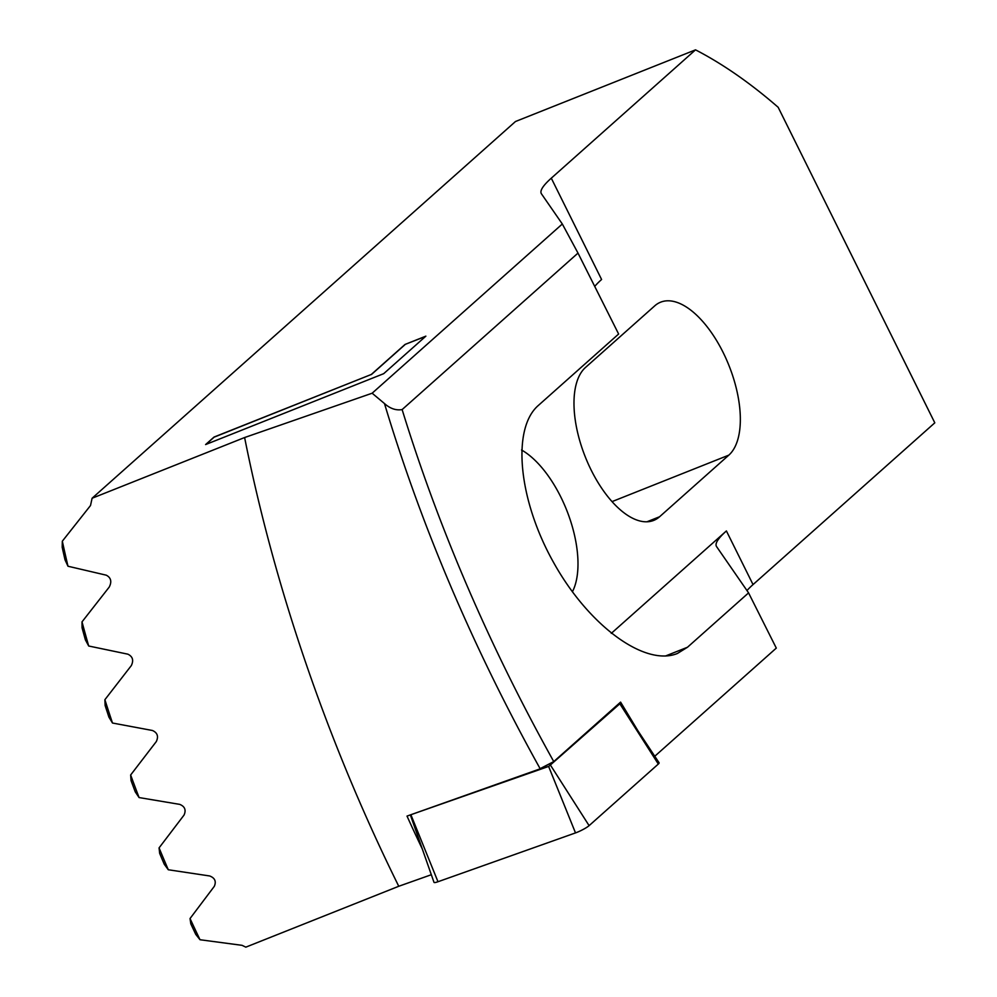 <?xml version="1.0" encoding="UTF-8"?>
<svg xmlns="http://www.w3.org/2000/svg" width="997" height="997" viewBox="0 0 997 997"><rect width="100%" height="100%" fill="white"/><g stroke="black" fill="none" stroke-linecap="round" stroke-linejoin="round"><path stroke-width="1.5" d="M411.325 814.561L548.836 766.357L619.835 703.782L618.452 704.032M619.947 703.608L659.104 762.805A10.257 1.533 153.6 0 1 658.319 764.051L589.102 825.641A10.257 1.533 153.6 0 1 576.902 832.383A10.257 1.533 153.6 0 1 575.506 832.906L437.982 881.734A10.257 1.533 153.6 0 1 433.994 882.333L410.515 815.359M695.52 49.85A589.626 280.444 68.3 0 1 778.171 107.302L934.8 422.828L753.034 584.578L726.402 530.94A128.177 19.192 -26.4 0 0 716.357 546.231A128.177 19.192 -26.4 0 0 716.569 546.593L748.573 592.879L687.494 647.24L677.399 653.484C644.922 666.843 588.853 625.767 553.833 562.931C518.465 500.307 511.424 428.884 538.28 405.505L618.626 334.02L577.998 253.088L402.127 409.58C438.879 528.771 489.427 646.106 553.759 761.583L540.112 768.662C473.513 648.785 421.644 527.077 384.481 403.548L372.143 393.217L562.32 224.001L541.458 193.842A128.177 19.192 -26.4 0 1 541.246 193.48A128.177 19.192 -26.4 0 1 551.291 178.176L695.52 49.85L515.486 121.509L92.098 498.238L244.614 437.533L372.143 393.217M637.943 730.813L620.595 702.112L553.796 761.558L540.187 768.824A936.844 445.584 -111.7 0 1 540.112 768.662M405.044 344.439L425.869 336.151L383.695 373.676L205.606 444.562L214.043 437.06L371.32 374.461L405.044 344.439L425.594 336.4M753.034 584.578A128.177 19.192 -26.4 0 0 746.977 590.56M654.767 756.249L776.302 648.1L748.573 592.879M200.011 939.735L195.786 934.426A893.424 424.934 -111.7 0 1 190.801 923.833L190.041 918.536A897.263 426.766 68.3 0 0 200.011 939.735L242.059 945.33L245.81 947.15L398.763 886.271L431.327 874.718M398.763 886.271A897.263 426.766 -111.7 0 1 244.614 437.533M422.342 849.07A905.6 430.729 -111.7 0 1 407.013 816.094L540.187 768.824M402.127 409.58C396.033 410.627 390.151 408.62 384.481 403.548M577.998 253.088L562.32 224.001M92.098 498.238L90.515 505.516L62.325 541.197A897.263 426.766 68.3 0 0 67.983 566.234L106.268 575.182C110.979 577.649 111.976 581.6 109.259 587.034L82.003 621.879A897.263 426.766 68.3 0 0 88.696 646.006L127.853 654.169C132.713 656.512 133.86 660.326 131.305 665.61L104.884 699.707A897.263 426.766 68.3 0 0 112.487 723.024L152.429 730.489C157.426 732.708 158.71 736.397 156.305 741.569L130.644 774.993A897.263 426.766 68.3 0 0 139.082 797.563L179.759 804.38C184.869 806.486 186.289 810.062 184.021 815.097L159.071 847.886A897.263 426.766 68.3 0 0 168.294 869.758L209.669 875.964C214.903 877.958 216.449 881.423 214.293 886.358L190.041 918.536M168.294 869.758L164.268 864.274A893.424 424.934 68.3 0 1 159.657 853.345L159.071 847.886M62.325 541.197L62.2 547.291A893.424 424.934 68.3 0 0 65.017 559.816L67.983 566.234M82.003 621.879L82.066 627.798A893.424 424.934 68.3 0 0 85.393 639.862L88.696 646.006M104.884 699.707L105.121 705.477A893.424 424.934 68.3 0 0 108.922 717.13L112.487 723.024M130.644 774.993L131.056 780.601A893.424 424.934 68.3 0 0 135.268 791.88L139.082 797.563M572.378 591.819A84.284 40.079 68.3 0 0 568.838 515.86A84.284 40.079 68.3 0 0 521.543 449.996M585.488 367.469A84.284 40.079 68.3 0 0 588.093 463.555A84.284 40.079 68.3 0 0 653.708 520.409A84.284 40.079 68.3 0 0 659.59 516.745L728.832 455.131A84.284 40.079 68.3 0 0 726.227 359.032A84.284 40.079 68.3 0 0 660.612 302.191A84.284 40.079 68.3 0 0 654.73 305.855L585.488 367.469M726.402 530.94L611.273 633.382M594.735 286.426A128.177 19.192 153.6 0 1 601.59 279.496L551.291 178.176M205.943 444.425L214.093 437.172L371.32 374.461M371.37 374.573L405.106 344.551M550.618 765.372L589.102 825.641M411.1 815.259L437.982 881.734M548.624 766.431L575.506 832.906M619.835 703.782L658.319 764.051M659.59 516.745L646.916 521.792M728.832 455.131L612.046 501.616M687.494 647.24L665.435 656.026"/></g></svg>
